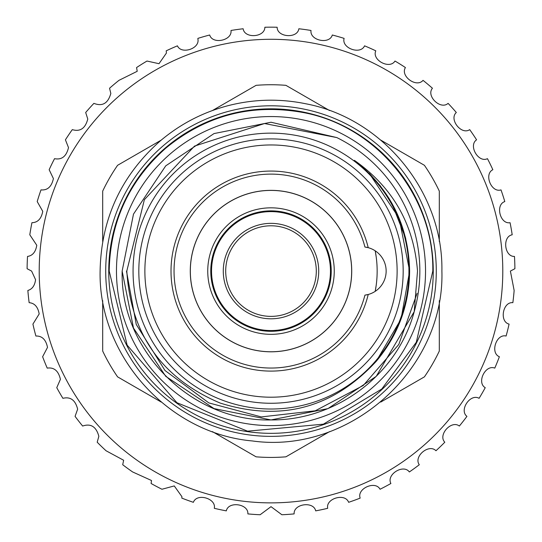 <?xml version="1.0" encoding="UTF-8"?>
<svg xmlns="http://www.w3.org/2000/svg" width="542" height="542" viewBox="0 0 542 542"><rect width="100%" height="100%" fill="white"/><g stroke="black" fill="none" stroke-linecap="round" stroke-linejoin="round"><path stroke-width="0.81" d="M408.939 271.081A137.939 137.939 0 0 0 271 133.142A137.939 137.939 0 0 0 133.061 271.081A137.939 137.939 0 0 0 271 409.02A137.939 137.939 0 0 0 408.939 271.081M271 330.545A59.464 59.464 0 0 0 330.464 271.081A59.464 59.464 0 0 0 271 211.617A59.464 59.464 0 0 0 211.536 271.081A59.464 59.464 0 0 0 271 330.545M271 223.358A47.723 47.723 0 0 0 223.277 271.081A47.723 47.723 0 0 0 271 318.804A47.723 47.723 0 0 0 318.723 271.081A47.723 47.723 0 0 0 271 223.358M271 225.79A45.298 45.298 0 0 0 225.702 271.081A45.298 45.298 0 0 0 271 316.379A45.298 45.298 0 0 0 316.298 271.081A45.298 45.298 0 0 0 271 225.79M210.777 271.081A60.223 60.223 0 0 0 271 331.304A60.223 60.223 0 0 0 331.223 271.081A60.223 60.223 0 0 0 271 210.865A60.223 60.223 0 0 0 210.777 271.081A60.223 60.223 0 0 1 271 210.865A60.223 60.223 0 0 1 331.223 271.081A60.223 60.223 0 0 0 271 210.865A60.223 60.223 0 0 0 210.777 271.081M351.67 271.081A80.67 80.67 0 0 1 271 351.758A80.67 80.67 0 0 1 190.33 271.081A80.67 80.67 0 0 1 271 190.411A80.67 80.67 0 0 1 351.67 271.081M190.276 271.081A80.724 80.724 0 0 0 271 351.805A80.724 80.724 0 0 0 351.724 271.081A80.724 80.724 0 0 0 271 190.357A80.724 80.724 0 0 0 190.276 271.081M364.929 295.133L368.214 294.489A99.985 99.985 0 0 1 171.015 271.081A99.985 99.985 0 0 1 368.214 247.68L364.929 247.03A96.957 96.957 0 0 0 174.043 271.081A96.957 96.957 0 0 0 364.929 295.133A24.241 24.241 0 0 0 364.929 247.03M144.877 271.081A126.123 126.123 0 0 0 271 397.205A126.123 126.123 0 0 0 397.123 271.081A126.123 126.123 0 0 0 271 144.958A126.123 126.123 0 0 0 144.877 271.081M403.18 271.081A132.18 132.18 0 0 1 271 403.262A132.18 132.18 0 0 1 138.82 271.081A132.18 132.18 0 0 1 271 138.901A132.18 132.18 0 0 1 403.18 271.081M39.207 271.081A231.793 231.793 0 0 0 271 502.874A231.793 231.793 0 0 0 502.793 271.081A231.793 231.793 0 0 0 271 39.288A231.793 231.793 0 0 0 39.207 271.081M35.569 279.699L31.612 271.081L27.1 268.71A243.914 243.914 0 0 1 27.527 256.434C32.601 255.702 35.684 251.976 36.775 245.269L29.803 234.794A243.914 243.914 0 0 1 31.937 222.694C37.737 222.566 41.341 218.785 42.757 211.339L37.202 201.577A243.914 243.914 0 0 1 40.996 189.89C47.513 190.479 51.646 186.705 53.401 178.575L49.153 169.714A243.914 243.914 0 0 1 54.539 158.671C61.754 160.066 66.409 156.381 68.502 147.614L65.419 139.822A243.914 243.914 0 0 1 72.289 129.64C80.175 131.95 85.331 128.42 87.77 119.05L85.683 112.492A243.914 243.914 0 0 1 93.908 103.359C102.411 106.693 108.048 103.386 110.825 93.448L109.559 88.244A243.914 243.914 0 0 1 118.969 80.345L137.214 71.3L136.577 67.554A243.914 243.914 0 0 1 146.997 61.043L159.002 63.705L166.428 53.048L166.211 50.826A243.914 243.914 0 0 1 177.437 45.833C181.238 54.722 200.025 48.746 197.905 39.031L197.884 38.387A243.914 243.914 0 0 1 209.693 35C212.43 44.756 232.443 40.535 230.98 30.474A243.914 243.914 0 0 1 243.148 28.767C244.503 38.807 264.902 37.412 264.855 27.249A243.914 243.914 0 0 1 277.145 27.249C277.084 37.384 297.483 38.841 298.852 28.767A243.914 243.914 0 0 1 311.02 30.474C309.55 40.501 329.55 44.783 332.307 35A243.914 243.914 0 0 1 344.116 38.387C341.264 48.109 360.471 55.135 364.563 45.833A243.914 243.914 0 0 1 375.789 50.826C371.616 60.06 389.657 69.688 395.003 61.043A243.914 243.914 0 0 1 405.423 67.554C400.003 76.117 416.534 88.163 423.031 80.345A243.914 243.914 0 0 1 432.441 88.244C425.883 95.968 440.571 110.195 448.092 103.359A243.914 243.914 0 0 1 456.317 112.492C448.749 119.226 461.317 135.364 469.711 129.64A243.914 243.914 0 0 1 476.581 139.822C468.152 145.446 478.349 163.169 487.461 158.671A243.914 243.914 0 0 1 492.847 169.714C483.715 174.104 491.35 193.074 501.004 189.89A243.914 243.914 0 0 1 504.798 201.577C495.144 204.652 500.063 224.503 510.063 222.694A243.914 243.914 0 0 1 512.197 234.794C502.21 236.495 504.317 256.833 514.473 256.434A243.914 243.914 0 0 1 514.9 268.71L510.388 271.081L514.141 290.458A243.914 243.914 0 0 1 512.854 302.68C502.786 301.562 499.202 321.697 509.08 324.109A243.914 243.914 0 0 1 506.106 336.033C496.289 333.526 489.941 352.964 499.378 356.731A243.914 243.914 0 0 1 494.778 368.12C485.402 364.271 476.411 382.638 485.239 387.679A243.914 243.914 0 0 1 479.094 398.323C470.348 393.201 458.891 410.138 466.926 416.364A243.914 243.914 0 0 1 459.359 426.046C451.411 419.759 437.706 434.935 444.799 442.218A243.914 243.914 0 0 1 435.964 450.748C428.966 443.424 413.282 456.54 419.291 464.738A243.914 243.914 0 0 1 409.352 471.96C403.444 463.728 386.087 474.541 390.897 483.491A243.914 243.914 0 0 1 380.05 489.257C375.342 480.287 356.65 488.579 360.166 498.112A243.914 243.914 0 0 1 348.621 502.312C345.213 492.773 325.546 498.383 327.707 508.308A243.914 243.914 0 0 1 315.688 510.869C313.635 500.943 293.378 503.762 294.137 513.897A243.914 243.914 0 0 1 281.881 514.751L271.007 506.662L260.119 514.751A243.914 243.914 0 0 1 247.863 513.897C248.629 503.789 228.378 500.916 226.312 510.869A243.914 243.914 0 0 1 214.293 508.308C216.461 498.41 196.807 492.746 193.379 502.312A243.914 243.914 0 0 1 181.834 498.112L181.922 496.675L174.267 485.93L161.95 489.257A243.914 243.914 0 0 1 151.103 483.491L151.503 480.503L132.648 471.96A243.914 243.914 0 0 1 122.709 464.738L123.63 460.253L106.036 450.748A243.914 243.914 0 0 1 97.201 442.218L98.847 436.317C96.252 426.662 90.846 423.241 82.641 426.046A243.914 243.914 0 0 1 75.074 416.364L77.641 409.169C75.372 400.098 70.46 396.48 62.906 398.323A243.914 243.914 0 0 1 56.761 387.679L60.413 379.332C58.495 370.884 54.098 367.144 47.222 368.12A243.914 243.914 0 0 1 42.622 356.731L47.506 347.395C45.934 339.604 42.059 335.816 35.894 336.033A243.914 243.914 0 0 1 32.92 324.109L39.173 313.96C37.933 306.887 34.593 303.127 29.146 302.68A243.914 243.914 0 0 1 27.859 290.458C32.202 289.232 34.769 285.648 35.569 279.699M116.469 271.081A154.531 154.531 0 0 0 271 425.612A154.531 154.531 0 0 0 425.531 271.081A154.531 154.531 0 0 0 271 116.557A154.531 154.531 0 0 0 116.469 271.081M108.746 271.081A162.254 162.254 0 0 0 271 433.336A162.254 162.254 0 0 0 433.254 271.081A162.254 162.254 0 0 0 271 108.827A162.254 162.254 0 0 0 108.746 271.081M436.283 271.081A165.283 165.283 0 0 1 271 436.364A165.283 165.283 0 0 1 105.717 271.081A165.283 165.283 0 0 1 271 105.798A165.283 165.283 0 0 1 436.283 271.081M102.689 351.047L102.689 300.641L102.689 351.047A186.34 186.34 0 0 0 117.594 376.866L161.245 402.069M439.311 351.047L439.311 300.641L439.311 351.047A186.34 186.34 0 0 1 424.406 376.866L380.755 402.069M329.563 431.628L285.912 456.825A186.34 186.34 0 0 1 256.088 456.825L212.437 431.628M417.083 293.364L398.797 344.461L363.262 385.484L315.254 410.802L261.319 416.92L208.853 402.916L164.992 370.504L136.259 324.462L126.482 271.081M126.808 271.081C130.764 334.319 161.889 378.316 220.174 403.065C280.885 422.069 332.89 408.16 376.195 361.358C398.106 335.234 409.251 305.146 409.623 271.081C408.627 225.668 390.213 188.752 354.38 160.344C392.862 187.424 413.898 224.334 417.509 271.081L414.203 311.684L376.25 376.331L327.964 408.6L271 419.928L214.036 408.6L165.75 376.331L133.481 328.046L122.153 271.081C120.073 350.572 191.509 422.015 271 419.928C335.762 420.612 397.354 374.983 414.203 311.684A148.847 148.847 0 0 0 336.799 137.573L264.516 123.529L194.524 146.096L144.368 199.68L126.808 271.081M414.203 311.684L376.25 376.331L327.964 408.6L271 419.928L214.036 408.6L165.75 376.331L133.481 328.046L122.153 271.081L133.481 214.124L165.75 165.832L214.036 133.569L271 122.235L336.799 137.573L271 122.235L214.036 133.569L165.75 165.832L133.481 214.124L122.153 271.081L133.481 214.124L165.75 165.832L214.036 133.569L271 122.235L336.799 137.573L271 122.235L214.036 133.569L165.75 165.832L133.481 214.124L122.153 271.081L133.481 328.046L165.75 376.331L214.036 408.6L271 419.928L327.964 408.6L376.25 376.331M102.689 241.529L102.689 191.123A186.34 186.34 0 0 1 117.594 165.296L161.245 140.1M212.437 110.541L256.088 85.338A186.34 186.34 0 0 1 285.912 85.338L329.563 110.541M380.755 140.1L424.406 165.296A186.34 186.34 0 0 1 439.311 191.123L439.311 241.529M369.8 173.847L380.708 186.346M388.763 197.952L394.8 208.724M395.274 209.673L405.504 237.552M405.85 238.961L391.663 202.843M376.195 361.358L401.053 319.055L409.623 271.081L399.095 218.108L369.122 173.169L399.095 218.108L409.623 271.081L401.053 319.055L376.195 361.358L401.053 319.055L409.623 271.081L399.095 218.108L369.122 173.169L399.095 218.108L409.623 271.081L401.053 319.055L376.195 361.358M376.216 285.16L375.199 291.345A106.157 106.157 0 0 0 375.199 250.817L376.216 257.01M334.251 271.081A63.251 63.251 0 0 1 271 334.333A63.251 63.251 0 0 1 207.749 271.081A63.251 63.251 0 0 1 271 207.83A63.251 63.251 0 0 1 334.251 271.081M432.801 271.081L416.303 342.266L381.758 389.027L323.411 424.162L247.545 431.175L176.929 402.726L127.14 345.132L109.199 271.081C110.148 221.793 129.057 180.784 165.92 148.047C206.427 114.992 252.389 103.19 303.811 112.648C377.137 126.428 434.169 196.489 432.801 271.081M441.893 271.081C444.846 369.359 349.604 454.663 252.247 440.937C168.047 433.485 98.278 355.606 100.107 271.081C101.117 219.022 121.083 175.71 160.019 141.137C180.134 124.057 202.959 112.201 228.5 105.561C254.083 99.078 279.801 98.468 305.654 103.746C383.099 118.305 443.336 192.295 441.893 271.081"/></g></svg>
